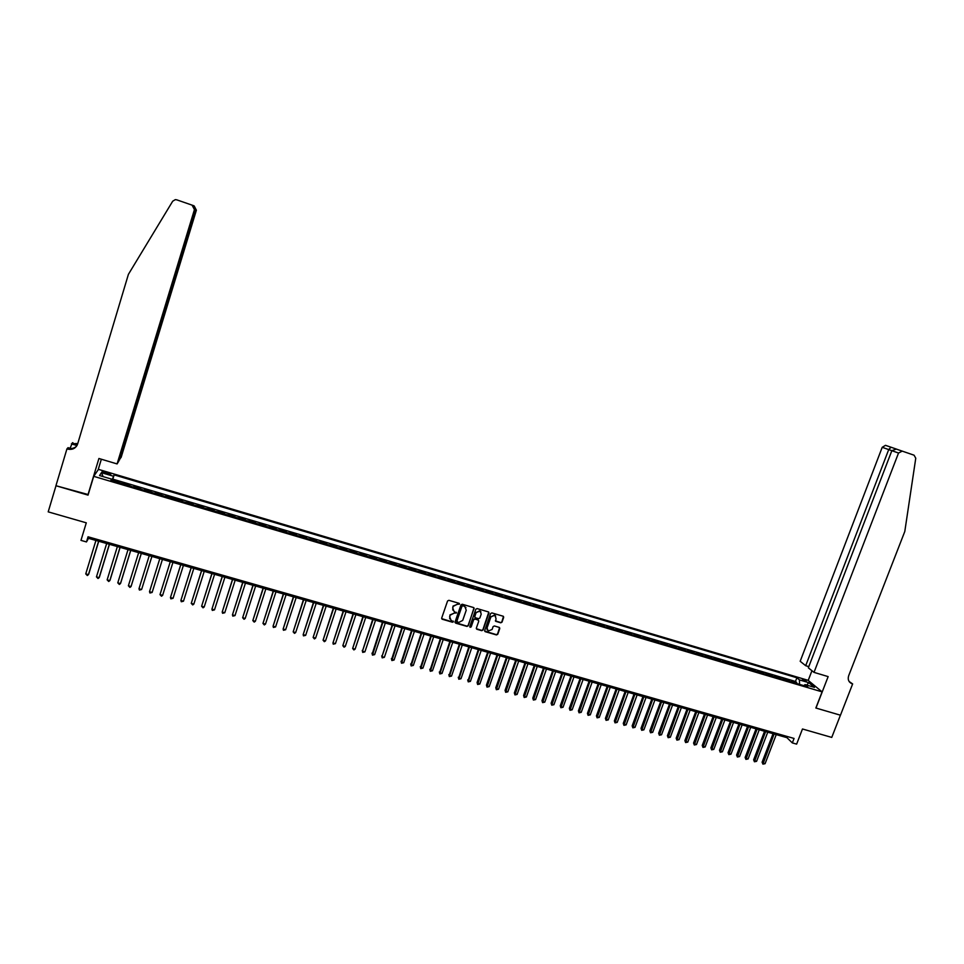 <?xml version="1.0" encoding="UTF-8"?>
<svg xmlns="http://www.w3.org/2000/svg" width="964" height="964" viewBox="0 0 964 964"><rect width="100%" height="100%" fill="white"/><g stroke="black" fill="none" stroke-linecap="round" stroke-linejoin="round"><path stroke-width="1.45" d="M459.503 604.163L459.057 603.307L448.85 600.319L447.561 600.994L441.693 618.069L442.115 619.201L452.526 622.238L453.429 621.768L451.019 620.262L449.634 616.623L450.128 615.201L454.237 613.056L456.454 612.971L454.08 611.489L452.67 607.814L453.164 606.392L457.273 604.247L459.503 604.163M452.755 610.043L453.02 606.115L459.37 603.5M441.669 618.623L452.381 621.949L453.309 621.117M449.694 618.804L449.983 614.912L456.334 612.321M802.301 679.09L806.314 681.307L802.301 679.09M500.738 622.804L502.003 622.141L503.666 617.394L503.22 616.249L491.881 612.911L490.604 613.574L484.711 630.504L485.133 631.637L496.484 634.939L497.761 634.276L499.762 628.564L499.316 627.419L494.375 625.961L493.098 626.624L492.11 629.468L488.194 631.034L487.037 627.998L490.929 616.864L494.797 615.261L495.99 618.334L495.785 621.334L500.738 622.804L501.834 621.852L503.485 616.442M93.713 476.337L88.037 495.122L55.996 485.748L48.2 511.86L86.29 522.825L80.976 540.37L86.483 541.937L88.049 536.791L794.059 738.448L792.336 742.907L796.638 744.124L802.482 728.989L831.751 737.412L840.415 715.192L815.845 708.01L822.099 691.863L93.713 476.337L98.461 469.372L808.109 680.331L822.099 691.863M474.155 608.766L473.529 607.537L462.238 604.235L460.961 604.91L455.08 621.937L455.707 623.154L466.986 626.419L468.263 625.744L473.999 607.85M477.108 608.585L488.495 611.935L488.953 613.092L483.048 630.022L481.771 630.685L476.782 629.227L476.361 628.082L478.747 621.214L478.12 619.997L474.927 619.069L473.649 619.744L471.167 626.901L470.131 627.311L469.829 626.516L475.818 609.248L477.108 608.585M796.324 683.44L796.698 682.488L791.601 680.982L792.926 682.102L789.829 681.512M787.841 680.921L788.203 679.969L783.105 678.463L784.407 679.584L781.298 678.993M779.334 678.403L779.695 677.451L774.574 675.933L775.851 677.053L772.73 676.451M770.79 675.872L771.152 674.921L766.019 673.402L767.284 674.511L764.139 673.908M762.223 673.342L762.584 672.39L757.439 670.86L758.68 671.968L755.523 671.354M753.631 670.799L753.993 669.835L748.823 668.305L750.04 669.414L746.871 668.799M745.003 668.245L745.377 667.281L740.183 665.75L741.388 666.847L738.195 666.232M736.363 665.69L736.725 664.726L731.519 663.184L732.7 664.268L729.495 663.654M727.687 663.111L728.049 662.148L722.819 660.605L723.988 661.69L720.771 661.063M718.975 660.545L719.337 659.569L714.107 658.026L715.24 659.099L712.01 658.472M710.251 657.954L710.601 656.99L705.359 655.436L706.479 656.508L703.226 655.869M701.479 655.363L701.84 654.387L696.574 652.833L697.671 653.905L694.405 653.267M692.694 652.761L693.056 651.784L687.766 650.218L688.85 651.29L685.561 650.652M683.874 650.146L684.235 649.17L678.933 647.603L679.994 648.664L676.692 648.025M675.029 647.531L675.39 646.555L670.064 644.976L671.113 646.037L667.787 645.386M666.16 644.904L666.51 643.928L661.171 642.349L662.196 643.398L658.858 642.735M657.255 642.265L657.617 641.289L652.254 639.698L653.255 640.747L649.893 640.084M648.314 639.626L648.676 638.638L643.301 637.047L644.277 638.096L640.903 637.421M639.361 636.963L639.71 635.987L634.324 634.384L635.276 635.421L631.89 634.758M630.372 634.312L630.721 633.324L625.311 631.721L626.251 632.758L622.84 632.083M621.346 631.637L621.708 630.649L616.273 629.046L617.189 630.07L613.755 629.396M612.297 628.962L612.658 627.974L607.212 626.359L608.091 627.383L604.657 626.696M603.211 626.275L603.572 625.274L598.114 623.66L598.981 624.672L595.511 623.985M594.101 623.575L594.463 622.575L588.98 620.961L589.823 621.973L586.341 621.274M584.967 620.864L585.317 619.876L579.822 618.249L580.641 619.25L577.147 618.551M575.797 618.153L576.147 617.153L570.64 615.526L571.435 616.526L567.917 615.815M566.591 615.43L566.952 614.429L561.422 612.791L562.193 613.791L558.662 613.08M557.361 612.694L557.722 611.694L552.167 610.055L552.926 611.043L549.372 610.332M548.106 609.959L548.456 608.947L542.889 607.308L543.624 608.284L540.045 607.573M538.816 607.2L539.165 606.199L533.574 604.548L534.285 605.525L530.694 604.802M529.489 604.44L529.839 603.44L524.235 601.777L524.922 602.753L521.307 602.018M520.138 601.669L520.488 600.668L514.86 599.006L515.523 599.97L511.896 599.234M510.751 598.897L511.101 597.885L505.449 596.21L506.1 597.174L502.449 596.439M501.328 596.101L501.69 595.101L496.014 593.414L496.629 594.378L492.966 593.631M491.881 593.306L492.23 592.294L486.555 590.619L487.145 591.559L483.458 590.812M482.41 590.498L482.759 589.486L477.047 587.799L477.626 588.739L473.914 587.992M472.89 587.691L473.24 586.666L467.516 584.979L468.07 585.919L464.335 585.16M463.347 584.859L463.696 583.847L457.96 582.148L458.478 583.075L454.731 582.316M453.767 582.027L454.128 581.003L448.356 579.304L448.85 580.232L445.091 579.46M444.163 579.183L444.512 578.159L438.728 576.448L439.198 577.364L435.415 576.593M434.523 576.327L434.872 575.303L429.076 573.592L429.522 574.496L425.714 573.725M424.847 573.472L425.196 572.435L419.376 570.712L419.798 571.628L415.978 570.833M415.147 570.592L415.496 569.567L409.652 567.832L410.049 568.736L406.206 567.941M405.41 567.712L405.748 566.675L399.891 564.94L400.265 565.832L396.397 565.037M395.638 564.82L395.975 563.783L390.095 562.036L390.444 562.928L386.552 562.133M385.829 561.916L386.178 560.879L380.274 559.132L380.587 560.012L376.683 559.204M375.984 559L376.334 557.963L370.417 556.204L370.706 557.084L366.778 556.276M366.115 556.083L366.465 555.035L360.524 553.276L360.789 554.143L356.837 553.336M356.21 553.143L356.547 552.107L350.595 550.336L350.836 551.203L346.859 550.384M346.269 550.203L346.606 549.155L340.629 547.383L340.846 548.239L336.858 547.419M336.291 547.251L336.641 546.202L330.64 544.431L330.821 545.275L326.808 544.443M326.278 544.286L326.627 543.238L320.602 541.455L320.759 542.298L316.734 541.455M316.24 541.31L316.578 540.262L310.541 538.466L310.673 539.31L306.612 538.466M306.154 538.334L306.504 537.273L300.443 535.478L300.539 536.309L296.466 535.454M296.044 535.333L296.394 534.285L290.309 532.477L290.381 533.297L286.284 532.441M285.898 532.333L286.236 531.272L280.138 529.465L280.187 530.284L276.065 529.417M275.716 529.32L276.053 528.26L269.932 526.44L269.944 527.248L265.811 526.38M265.498 526.296L265.835 525.223L259.69 523.404L259.678 524.211L255.52 523.332M255.243 523.259L255.581 522.187L249.411 520.367L249.375 521.163L245.193 520.283M244.952 520.211L245.29 519.138L239.096 517.307L239.036 518.102L234.83 517.21M234.626 517.15L234.963 516.077L228.745 514.246L228.661 515.029L224.431 514.137M224.263 514.077L224.6 513.017L218.358 511.161L218.238 511.944L213.984 511.041M213.863 511.004L214.201 509.932L207.935 508.076L207.79 508.847L203.512 507.944M203.416 507.92L203.753 506.835L197.475 504.979L197.307 505.738L193.005 504.835M192.945 504.811L193.282 503.738L186.98 501.87L186.775 502.63L182.461 501.714L182.774 500.629L176.448 498.75L176.111 499.834L176.448 498.75M176.219 499.497L165.88 495.617L165.543 496.701M165.507 496.689L161.362 495.098L161.639 494.363L155.276 492.471L154.939 493.556M154.855 493.532L150.709 491.941L151.023 491.218L144.624 489.326L144.287 490.411M144.178 490.375L140.021 488.784L140.358 488.061L133.948 486.157L133.61 487.242M133.454 487.206L129.297 485.603L129.658 484.892L123.223 482.988L122.693 484.012M122.886 484.073L123.223 482.988M478.59 620.31L474.77 618.792L473.493 619.454L471.167 626.901M104.835 473.216L110.727 474.445L105.57 472.059L102.051 471.529L104.835 473.216M796.698 682.488L795.481 681.464L796.903 677.764L114.138 474.891L111.752 480.771M796.903 677.764L799.445 679.897L808.772 682.669L814.484 687.392L805.073 684.609L807.712 686.802L110.776 480.494L111.595 479.12L99.533 475.553L101.437 472.673L113.354 476.204M795.481 681.464L112.848 479.156L112.463 479.795L118.921 481.711L118.379 482.735M133.586 486.88L133.948 486.157M144.299 490.049L144.624 489.326M154.975 493.207L155.276 492.471M165.615 496.364L165.88 495.617M182.774 500.629L182.558 501.376M193.282 503.738L193.101 504.497M203.753 506.835L203.597 507.606M214.201 509.932L214.068 510.703M224.6 513.017L224.492 513.788M234.963 516.077L234.891 516.873M245.29 519.138L245.242 519.933M255.581 522.187L255.568 522.994M265.835 525.223L265.847 526.043M276.053 528.26L276.09 529.067M286.236 531.272L286.308 532.092M296.394 534.285L296.478 535.104M306.504 537.273L306.624 538.117M316.578 540.262L316.734 541.105M326.627 543.238L326.808 544.082M336.641 546.202L336.834 547.058M346.606 549.155L346.847 550.022M356.547 552.107L356.813 552.975M366.465 555.035L366.742 555.915M376.334 557.963L376.647 558.843M386.178 560.879L386.504 561.759M395.975 563.783L396.337 564.675M405.748 566.675L406.133 567.579M415.496 569.567L415.906 570.471M425.196 572.435L425.63 573.351M434.872 575.303L435.33 576.219M444.512 578.159L444.994 579.087M454.128 581.003L454.634 581.931M463.696 583.847L464.238 584.774M473.24 586.666L473.806 587.618M482.759 589.486L483.338 590.438M492.23 592.294L492.845 593.246M501.69 595.101L502.316 596.053M511.101 597.885L511.751 598.849M520.488 600.668L521.163 601.632M529.839 603.44L530.537 604.416M539.165 606.199L539.888 607.175M548.456 608.947L549.203 609.935M557.722 611.694L558.493 612.682M566.952 614.429L567.748 615.43M576.147 617.153L576.966 618.165M585.317 619.876L586.16 620.876M594.463 622.575L595.318 623.6M603.572 625.274L604.452 626.299M612.658 627.974L613.55 628.998M621.708 630.649L622.624 631.685M630.721 633.324L631.673 634.36M639.71 635.987L640.686 637.023M648.676 638.638L649.664 639.686M657.617 641.289L658.617 642.337M666.51 643.928L667.546 644.976M675.39 646.555L676.439 647.615M684.235 649.17L685.308 650.242M693.056 651.784L694.152 652.857M701.84 654.387L702.961 655.472M710.601 656.99L711.745 658.063M719.337 659.569L720.494 660.653M728.049 662.148L729.218 663.244M736.725 664.726L737.918 665.811M745.377 667.281L746.582 668.389M753.993 669.835L755.222 670.944M762.584 672.39L763.837 673.499M771.152 674.921L772.429 676.041M779.695 677.451L780.985 678.572M788.203 679.969L789.516 681.09M86.483 541.937L88.507 538.334L786.913 737.653L792.336 742.907M88.905 537.032L88.507 538.334M787.335 736.532L786.913 737.653M112.125 480.891L112.463 479.795M112.848 479.156L114.138 474.891M111.246 480.626L111.595 479.12M805.073 684.609L803.783 685.645M799.554 684.392L799.445 679.897M103.112 476.602L101.437 472.673M808.772 682.669L806.687 685.079M455.068 622.515L466.829 626.118L468.118 625.455L473.999 608.489M462.841 605.874L461.937 606.344L456.779 621.286L458.611 622.539L462.708 620.406L466.239 610.2L464.805 606.513L462.684 605.597L461.937 606.344M456.755 621.647L461.792 606.067M465.974 607.609L464.226 606.284M462.684 605.597L464.082 606.007M476.349 628.697L481.614 630.396L482.892 629.733L488.772 612.164M469.817 626.889L471.01 626.612M481.229 614.08L480.024 610.995L476.132 612.598L474.77 616.538L475.204 617.683L478.578 618.683L479.855 618.02L481.229 614.08M480.952 611.839L479.867 610.718L476.132 612.598M474.758 617.153L475.975 612.309M495.351 620.84L500.557 622.515M495.689 616.044L494.628 614.984L490.929 616.864M487.133 629.926L486.88 627.709L490.76 616.574M484.699 631.119L496.315 634.637L497.581 633.975L499.581 627.624M95.93 540.442L85.748 573.893L88.435 574.64L88.76 573.99L98.726 541.25M85.748 573.893L87.326 575.52L88.435 574.64L98.617 541.214M119.187 459.828L121.163 457.31L196.379 210.188L194.439 209.61L192.077 205.139L176.737 199.825L175.315 199.632L172.701 201.211L128.405 274.342L77.602 444.067C75.782 448.405 72.433 450.08 67.54 449.103L66.926 448.923L55.936 485.723L88.218 494.556M119.548 459.936L195.608 209.959L193.137 205.537M70.083 448.284L72.457 442.681L73.059 442.862L72.264 443.753L77.144 445.223M66.926 448.923L68.034 447.67L70.878 448.525M98.135 469.829L101.353 459.213M87.881 495.074L98.918 458.49L117.09 463.925L118.765 461.202L195.234 209.839C195.608 207.802 194.776 206.308 192.74 205.368L192.077 205.139M117.09 463.925L194.439 209.61M76.975 445.549L71.396 443.874M192.896 205.428L194.089 205.85L196.379 210.188M76.53 446.236C74.24 448.332 71.517 448.971 68.372 448.152L67.54 449.103M77.759 443.524L72.264 443.753M849.38 681.873L851.658 683.609C848.573 681.982 847.573 679.355 848.669 675.716L904.798 531.465L915.764 458.225L914.077 455.201L896.327 449.079L891.845 450.682L808.338 667.823L814.014 672.378L898.532 453.032L882.217 447.308L885.482 445.332L891.037 447.224L888.712 449.586L805.687 665.702L808.796 666.63M849.115 681.488L852.646 683.934L840.451 715.204L815.978 708.046L828.148 676.608L814.014 672.378M808.218 680.415L811.953 670.715M882.217 447.308L800.18 661.28L805.687 665.702M851.658 683.609L849.501 681.946M902.244 451.104L898.532 453.032M106.667 543.515L96.46 576.882L99.135 577.629L99.449 576.966L109.438 544.298M96.46 576.882L98.039 578.508L99.135 577.629L109.342 544.274M117.367 546.564L107.149 579.87L109.812 580.617L110.101 579.954L120.114 547.347M107.149 579.87L108.703 581.485L109.812 580.617L120.03 547.323M128.031 549.613L117.789 582.846L120.452 583.582L120.717 582.919L130.743 550.384M117.789 582.846L119.331 584.449L120.452 583.582L130.682 550.372M138.659 552.637L128.393 585.799L131.044 586.546L141.334 553.408M128.393 585.799L129.923 587.413L131.044 586.546L141.298 553.396M141.829 588.823L151.902 556.421L141.829 588.823M149.239 555.662L138.973 588.763L141.6 589.498L139.431 590.064L138.973 588.763M152.131 592.438L149.95 593.005L149.504 591.703L159.795 558.674L149.709 591.016L149.504 591.703L152.131 592.438L162.422 559.421M170.291 561.663L160 594.631L162.615 595.366L172.93 562.422M170.303 561.675L160 594.631L161.482 596.222L162.615 595.366M180.738 564.651L170.459 597.559L173.062 598.283L183.401 565.41M180.786 564.663L170.459 597.559L170.881 598.849L173.062 598.283M191.161 567.627L180.87 600.464L183.473 601.199L193.824 568.386M191.221 567.639L180.87 600.464L181.304 601.753L183.473 601.199M201.548 570.592L191.258 603.368L193.848 604.091L204.223 571.351M201.633 570.616L191.258 603.368L192.716 604.934L193.848 604.091M211.887 573.544L201.609 606.26L204.187 606.983L214.586 574.315M211.996 573.568L201.609 606.26L203.043 607.826L204.187 606.983M222.202 576.484L211.923 609.14L214.502 609.863L224.901 577.255M222.323 576.52L211.923 609.14L212.321 610.417L214.502 609.863M232.481 579.424L222.202 612.019L224.769 612.73L235.192 580.195M232.625 579.46L222.202 612.019L222.588 613.285L224.769 612.73M242.723 582.34L232.445 614.875L234.999 615.586L245.446 583.124M242.88 582.389L232.445 614.875L232.818 616.141L234.999 615.586M252.93 585.256L242.651 617.731L245.193 618.442L255.653 586.028M253.11 585.305L242.651 617.731L244.037 619.274L245.193 618.442M263.1 588.161L252.821 620.575L255.364 621.274L265.835 588.944M263.293 588.209L252.821 620.575L254.195 622.105L255.364 621.274M273.234 591.053L262.967 623.407L265.486 624.106L275.981 591.836M273.451 591.113L262.967 623.407L264.317 624.937L265.486 624.106M283.332 593.932L273.065 626.226L275.584 626.925L286.091 594.716M283.573 594.005L273.065 626.226L273.402 627.468L275.584 626.925M293.393 596.8L283.127 629.034L285.645 629.733L296.165 597.596M293.646 596.873L283.127 629.034L283.464 630.275L285.645 629.733M303.419 599.668L293.164 631.842L295.671 632.541L306.203 600.464M303.696 599.741L293.164 631.842L294.49 633.36L295.671 632.541M313.421 602.524L303.166 634.637L305.66 635.336L316.216 603.319M313.71 602.608L303.166 634.637L303.479 635.866L305.66 635.336M323.386 605.368L313.131 637.421L315.614 638.108L326.181 606.163M323.699 605.452L313.131 637.421L314.433 638.927L315.614 638.108M333.315 608.2L323.061 640.192L325.531 640.879L336.123 608.995M333.64 608.296L323.061 640.192L324.35 641.687L325.531 640.879M343.208 611.019L332.954 642.952L335.424 643.651L346.028 611.827M343.558 611.116L332.954 642.952L333.243 644.181L335.424 643.651M353.065 613.839L342.823 645.711L345.281 646.398L355.897 614.646M353.427 613.935L342.823 645.711L344.088 647.206L345.281 646.398M362.898 616.635L352.643 648.459L355.101 649.146L365.73 617.454M363.271 616.743L352.643 648.459L353.896 649.941L355.101 649.146M372.682 619.43L362.44 651.194L364.886 651.881L375.538 620.25M373.092 619.551L362.44 651.194L362.705 652.399L362.259 650.435M364.886 651.881L362.705 652.399M382.443 622.214L372.212 653.929L374.647 654.604L385.311 623.033M382.865 622.334L372.466 655.122L372.008 653.158M374.647 654.604L372.466 655.122M392.179 624.997L381.937 656.641L384.371 657.327L395.047 625.817M392.613 625.118L381.937 656.641L382.19 657.846L381.72 655.869M384.371 657.327L382.19 657.846M401.868 627.769L391.637 659.352L394.059 660.027L404.747 628.588M402.325 627.889L391.878 660.545L391.396 658.581M394.059 660.027L391.878 660.545M411.532 630.516L401.301 662.051L403.711 662.726L414.424 631.348M412.002 630.661L401.53 663.244L401.048 661.28M403.711 662.726L401.53 663.244M421.16 633.264L410.929 664.75L413.339 665.413L424.064 634.095M421.654 633.408L411.158 665.931L410.664 663.967M413.339 665.413L411.158 665.931M430.763 636.011L420.533 667.425L422.931 668.1L433.667 636.843M431.269 636.156L420.75 668.606L420.256 666.642M422.931 668.1L420.75 668.606M440.331 638.734L430.101 670.101L432.487 670.763L443.235 639.566M440.849 638.891L430.318 671.281L429.799 669.317M432.487 670.763L430.318 671.281M449.863 641.458L439.644 672.764L442.018 673.426L452.779 642.289M450.393 641.614L439.837 673.932L439.319 671.98M442.018 673.426L439.837 673.932M459.358 644.169L449.14 675.427L451.514 676.089L462.286 645.012M459.912 644.326L449.332 676.583L448.814 674.631M451.514 676.089L449.332 676.583M468.829 646.868L458.623 678.066L460.985 678.728L471.77 647.712M469.408 647.037L458.804 679.234L458.262 677.27M460.985 678.728L458.804 679.234M478.264 649.567L468.058 680.705L470.42 681.367L481.217 650.411M478.855 649.736L468.239 681.861L467.697 679.909M470.42 681.367L468.239 681.861M487.676 652.254L477.084 682.536L477.469 683.331L479.819 683.994L490.628 653.098M488.278 652.423L477.638 684.488L477.084 682.536M479.819 683.994L477.638 684.488M497.05 654.93L486.446 685.151L486.844 685.958L489.194 686.609L500.015 655.773M497.677 655.11L487.013 687.103L486.446 685.151M489.194 686.609L487.013 687.103M506.401 657.593L495.785 687.754L496.195 688.573L498.533 689.224L509.366 658.448M507.04 657.773L496.352 689.718L495.785 687.754M498.533 689.224L496.352 689.718M515.716 660.256L505.088 690.357L505.51 691.176L507.835 691.815L518.692 661.099M516.367 660.436L505.666 692.309L505.088 690.357M507.835 691.815L505.666 692.309M524.994 662.907L514.354 692.947L514.8 693.767L517.114 694.417L527.983 663.75M525.669 663.099L514.945 694.911L514.354 692.947M517.114 694.417L514.945 694.911M534.249 665.546L523.597 695.526L524.054 696.357L526.368 696.996L537.249 666.401M534.936 665.738L524.187 697.49L523.597 695.526M526.368 696.996L524.187 697.49M543.467 668.173L532.803 698.105L533.285 698.924L535.586 699.575L546.48 669.028M544.166 668.377L533.405 700.057L532.803 698.105M535.586 699.575L533.405 700.057M552.661 670.799L541.985 700.671L542.479 701.503L544.768 702.141L555.674 671.655M553.384 671.004L542.599 702.623L541.985 700.671M544.768 702.141L542.599 702.623M561.819 673.414L551.131 703.226L551.649 704.057L553.926 704.696L564.844 674.282M562.554 673.619L551.757 705.178L551.131 703.226M553.926 704.696L551.757 705.178M570.953 676.017L560.253 705.781L560.783 706.612L563.06 707.251L573.99 676.885M571.7 676.234L560.879 707.733L560.253 705.781M563.06 707.251L560.879 707.733M580.063 678.62L569.35 708.323L569.881 709.155L572.158 709.793L583.1 679.487M580.822 678.837L569.977 710.275L569.35 708.323M572.158 709.793L569.977 710.275M589.125 681.211L578.412 710.854L578.966 711.697L581.232 712.324L592.173 682.078M589.908 681.428L579.051 712.806L578.412 710.854M581.232 712.324L579.051 712.806M598.174 683.789L587.438 713.372L588.004 714.216L590.269 714.854L601.223 684.657M598.969 684.018L588.088 715.324L587.438 713.372M590.269 714.854L588.088 715.324M607.187 686.356L596.439 715.891L597.029 716.734L599.271 717.373L610.248 687.236M607.995 686.585L597.102 717.843L596.439 715.891M599.271 717.373L597.102 717.843M616.177 688.923L605.416 718.397L606.019 719.252L608.26 719.879L619.237 689.802M616.996 689.164L606.079 720.349L605.416 718.397M608.26 719.879L606.079 720.349M625.13 691.477L614.357 720.903L614.972 721.759L617.213 722.373L628.203 692.357M625.961 691.718L615.032 722.855L614.357 720.903M617.213 722.373L615.032 722.855M634.047 694.032L623.274 723.398L623.901 724.253L626.13 724.868L637.132 694.911M634.902 694.273L623.949 725.338L623.274 723.398M626.13 724.868L623.949 725.338M642.952 696.562L632.167 725.88L632.806 726.736L635.023 727.35L646.037 697.454M643.819 696.815L632.854 727.832L632.167 725.88M635.023 727.35L632.854 727.832M651.821 699.093L641.024 728.35L641.675 729.218L643.892 729.832L654.918 699.985M652.7 699.346L641.711 730.302L641.024 728.35M643.892 729.832L641.711 730.302M660.653 701.623L649.856 730.82L650.519 731.688L652.724 732.303L663.762 702.503M661.557 701.876L650.555 732.773L649.856 730.82M652.724 732.303L650.555 732.773M669.474 704.142L658.653 733.279L659.34 734.146L661.533 734.761L672.583 705.021M670.378 704.395L659.364 735.231L658.653 733.279M661.533 734.761L659.364 735.231M678.258 706.648L667.425 735.737L668.124 736.604L670.317 737.219L681.379 707.528M679.174 706.901L668.136 737.677L667.425 735.737M670.317 737.219L668.136 737.677M687.007 709.143L676.174 738.183L676.885 739.051L679.066 739.665L690.14 710.034M687.947 709.408L676.897 740.123L676.174 738.183M679.066 739.665L676.897 740.123M695.731 711.637L684.886 740.617L685.609 741.485L687.79 742.099L698.876 712.529M696.695 711.902L685.621 742.557L684.886 740.617M687.79 742.099L685.621 742.557M704.431 714.119L693.574 743.051L694.321 743.919L696.49 744.533L707.576 715.011M705.407 714.396L694.321 744.991L693.574 743.051M696.49 744.533L694.321 744.991M713.107 716.589L702.238 745.461L702.997 746.341L705.154 746.955L716.252 717.493M714.083 716.867L702.985 747.413L702.238 745.461M705.154 746.955L702.985 747.413M721.747 719.06L710.878 747.883L711.637 748.763L713.794 749.365L724.904 719.951M722.747 719.337L711.625 749.823L710.878 747.883M713.794 749.365L711.625 749.823M730.363 721.518L719.481 750.281L720.265 751.173L722.41 751.775L733.532 722.422M731.375 721.807L720.241 752.221L719.481 750.281M722.41 751.775L720.241 752.221M738.954 723.964L728.061 752.679L728.856 753.571L731.001 754.173L742.123 724.868M739.978 724.253L728.832 754.619L728.061 752.679M731.001 754.173L728.832 754.619M747.522 726.41L736.616 755.077L737.424 755.969L739.557 756.559L750.691 727.314M748.558 726.711L737.388 757.017L736.616 755.077M739.557 756.559L737.388 757.017M756.053 728.844L745.136 757.463L745.955 758.355L748.088 758.945L759.234 729.76M757.101 729.146L745.919 759.391L745.136 757.463M748.088 758.945L745.919 759.391M764.56 731.278L753.643 759.837L754.475 760.729L756.595 761.319L767.754 732.182M765.621 731.58L754.426 761.777L753.643 759.837M756.595 761.319L754.426 761.777M773.044 733.7L762.114 762.199L762.958 763.102L765.079 763.693L776.237 734.604M774.116 734.002L762.91 764.139L762.114 762.199M765.079 763.693L762.91 764.139M122.838 483.687L118.524 482.41M105.197 473.312L105.57 472.059M107.558 474.023L107.944 472.758M891.037 447.224L896.665 449.176M885.482 445.332L890.869 447.188M896.387 449.091L890.893 447.188M896.327 449.079L901.894 451.007"/></g></svg>
